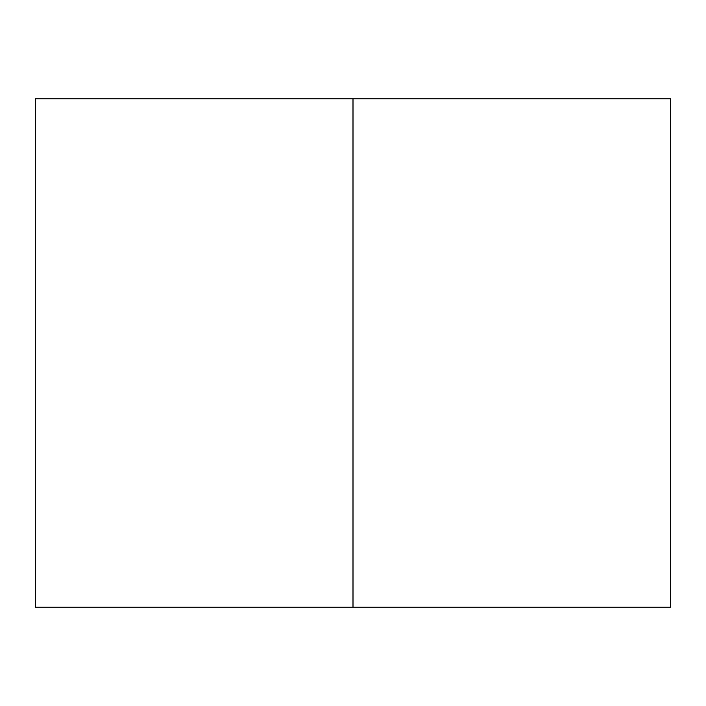 <?xml version="1.0" encoding="UTF-8"?>
<svg xmlns="http://www.w3.org/2000/svg" width="706" height="706" viewBox="0 0 706 706"><rect width="100%" height="100%" fill="white"/><g stroke="black" fill="none" stroke-linecap="round" stroke-linejoin="round"><path stroke-width="0.53" stroke-dasharray="3.53 2.65" d="M353 607.16L353 98.84L670.7 98.84L353 98.84L353 607.16L35.3 607.16L353 607.16M35.3 98.84L353 98.84L35.3 98.84"/><path stroke-width="1.06" d="M670.7 607.16L35.3 607.16L670.7 607.16L670.7 98.84L353 98.84L353 607.16L353 98.84L35.3 98.84L670.7 98.84M35.3 607.16L35.3 98.84"/></g></svg>
